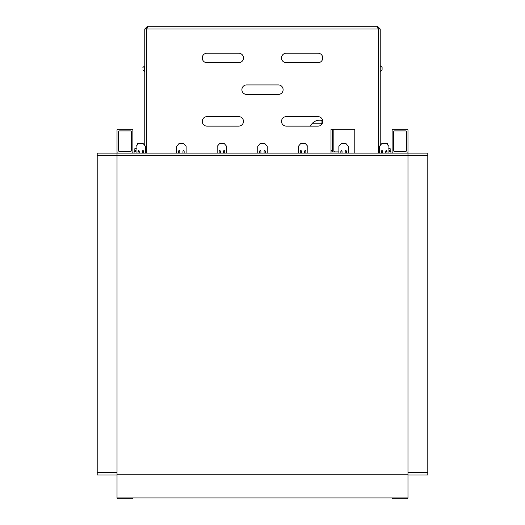 <?xml version="1.0" encoding="UTF-8"?>
<svg xmlns="http://www.w3.org/2000/svg" width="525" height="525" viewBox="0 0 525 525"><rect width="100%" height="100%" fill="white"/><g stroke="black" fill="none" stroke-linecap="round" stroke-linejoin="round"><path stroke-width="0.79" d="M407.977 474.967L427.796 474.967L427.796 472.585L407.977 472.585L427.796 472.585L427.796 153.097L97.204 153.097L97.204 472.585L117.022 472.585L97.204 472.585L97.204 474.967L117.022 474.967M407.977 153.097L407.977 155.472L427.796 155.472L97.204 155.472L117.022 155.472L117.022 497.956A0.794 0.794 0 0 0 117.817 498.75L132.09 498.75A0.794 0.794 0 0 0 132.877 497.956M117.022 153.097L117.022 155.472M388.946 150.76A9.922 4.482 -90 0 1 390.075 150.8A9.922 4.482 -90 0 1 390.167 150.833L390.167 148.7L388.946 148.339L388.946 146.56A0.394 0.394 0 0 0 388.854 146.304L387.365 144.526L387.365 143.581L384.195 143.581M388.854 146.304L386.689 143.725A0.394 0.394 0 0 0 386.387 143.581L381.997 143.581A0.394 0.394 0 0 0 381.695 143.725L380.231 145.471L380.231 29.026L377.455 26.25L147.545 26.25L146.915 29.026L146.436 29.026L146.436 153.097M380.231 29.026L378.643 29.026L378.643 150.321A2.776 2.776 0 0 0 379.437 152.263L379.437 153.011A0.394 0.394 0 0 0 379.444 153.097M381.419 153.097L381.419 151.115A0.394 0.394 0 0 1 381.813 150.714L382.213 150.714A0.394 0.394 0 0 1 382.607 151.115L382.607 153.097M142.393 153.097L142.393 151.115A0.394 0.394 0 0 1 142.787 150.714L143.187 150.714A0.394 0.394 0 0 1 143.581 151.115L143.581 151.508L142.393 151.508M145.556 153.097A0.394 0.394 0 0 0 145.563 153.011L145.563 152.263A2.776 2.776 0 0 0 146.357 150.321L146.357 29.026L147.545 27.838M147.545 26.25L144.769 29.026L144.769 145.471L143.305 143.725A0.394 0.394 0 0 0 143.003 143.581L137.635 143.581L137.635 144.526L136.146 146.304A0.394 0.394 0 0 0 136.054 146.56L136.054 148.339L134.925 148.647L135.627 148.457M385.777 153.097L385.777 151.115A0.394 0.394 0 0 1 386.177 150.714L386.571 150.714A0.394 0.394 0 0 1 386.964 151.115L386.964 153.097M388.94 153.097A0.394 0.394 0 0 0 388.946 153.011L388.946 146.56M381.695 143.725L379.529 146.304A0.394 0.394 0 0 0 379.437 146.56L379.437 153.011M381.419 151.115A0.394 0.394 0 0 1 381.813 150.714M382.213 150.714A0.394 0.394 0 0 1 382.607 151.115M345.214 153.097L345.214 151.115A0.394 0.394 0 0 1 345.608 150.714L346.008 150.714A0.394 0.394 0 0 1 346.402 151.115L346.402 153.097M348.377 153.097A0.394 0.394 0 0 0 348.383 153.011L348.383 146.56A0.394 0.394 0 0 0 348.292 146.304L346.126 143.725A0.394 0.394 0 0 0 345.824 143.581L341.434 143.581A0.394 0.394 0 0 0 341.132 143.725L338.966 146.304A0.394 0.394 0 0 0 338.874 146.56L338.874 153.011A0.394 0.394 0 0 0 338.881 153.097M340.856 153.097L340.856 151.115A0.394 0.394 0 0 1 341.25 150.714L341.644 150.714A0.394 0.394 0 0 1 342.044 151.115L342.044 153.097M304.651 153.097L304.651 151.115A0.394 0.394 0 0 1 305.045 150.714L305.445 150.714A0.394 0.394 0 0 1 305.839 151.115L305.839 153.097M307.814 153.097A0.394 0.394 0 0 0 307.821 153.011L307.821 146.56A0.394 0.394 0 0 0 307.729 146.304L305.563 143.725A0.394 0.394 0 0 0 305.255 143.581L300.871 143.581A0.394 0.394 0 0 0 300.569 143.725L298.403 146.304A0.394 0.394 0 0 0 298.305 146.56L298.305 153.011A0.394 0.394 0 0 0 298.318 153.097M300.287 153.097L300.287 151.115A0.394 0.394 0 0 1 300.687 150.714L301.081 150.714A0.394 0.394 0 0 1 301.481 151.115L301.481 153.097M264.088 153.097L264.088 151.115A0.394 0.394 0 0 1 264.482 150.714L264.876 150.714A0.394 0.394 0 0 1 265.276 151.115L265.276 153.097M267.245 153.097A0.394 0.394 0 0 0 267.258 153.011L267.258 146.56A0.394 0.394 0 0 0 267.166 146.304L265 143.725A0.394 0.394 0 0 0 264.692 143.581L260.308 143.581A0.394 0.394 0 0 0 260 143.725L257.834 146.304A0.394 0.394 0 0 0 257.742 146.56L257.742 153.011A0.394 0.394 0 0 0 257.755 153.097M259.724 153.097L259.724 151.115A0.394 0.394 0 0 1 260.124 150.714L260.518 150.714A0.394 0.394 0 0 1 260.912 151.115L260.912 153.097M223.519 153.097L223.519 151.115A0.394 0.394 0 0 1 223.919 150.714L224.313 150.714A0.394 0.394 0 0 1 224.713 151.115L224.713 153.097M226.682 153.097A0.394 0.394 0 0 0 226.695 153.011L226.695 146.56A0.394 0.394 0 0 0 226.597 146.304L224.431 143.725A0.394 0.394 0 0 0 224.129 143.581L219.745 143.581A0.394 0.394 0 0 0 219.437 143.725L217.271 146.304A0.394 0.394 0 0 0 217.179 146.56L217.179 153.011A0.394 0.394 0 0 0 217.186 153.097M219.161 153.097L219.161 151.115A0.394 0.394 0 0 1 219.555 150.714L219.955 150.714A0.394 0.394 0 0 1 220.349 151.115L220.349 153.097M182.956 153.097L182.956 151.115A0.394 0.394 0 0 1 183.356 150.714L183.75 150.714A0.394 0.394 0 0 1 184.144 151.115L184.144 153.097M186.119 153.097A0.394 0.394 0 0 0 186.126 153.011L186.126 146.56A0.394 0.394 0 0 0 186.034 146.304L183.868 143.725A0.394 0.394 0 0 0 183.566 143.581L179.176 143.581A0.394 0.394 0 0 0 178.874 143.725L176.708 146.304A0.394 0.394 0 0 0 176.617 146.56L176.617 153.011A0.394 0.394 0 0 0 176.623 153.097M178.598 153.097L178.598 151.115A0.394 0.394 0 0 1 178.992 150.714L179.393 150.714A0.394 0.394 0 0 1 179.786 151.115L179.786 153.097M142.393 151.115A0.394 0.394 0 0 1 142.787 150.714M143.187 150.714A0.394 0.394 0 0 1 143.581 151.115L143.581 153.097M145.563 153.011L145.563 146.56A0.394 0.394 0 0 0 145.471 146.304L143.305 143.725M143.003 143.581L138.613 143.581A0.394 0.394 0 0 0 138.311 143.725L136.146 146.304M136.054 146.56L136.054 153.011A0.394 0.394 0 0 0 136.06 153.097M138.036 153.097L138.036 151.115A0.394 0.394 0 0 1 138.429 150.714L138.823 150.714A0.394 0.394 0 0 1 139.223 151.115L139.223 153.097M392.123 497.956A0.794 0.794 0 0 0 392.91 498.75L407.183 498.75A0.794 0.794 0 0 0 407.977 497.956L117.022 497.956M117.022 152.303A0.794 0.794 0 0 0 117.817 153.097L132.09 153.097A0.794 0.794 0 0 0 132.877 152.303L132.877 130.108A0.794 0.794 0 0 0 132.09 129.314L117.817 129.314A0.794 0.794 0 0 0 117.022 130.108L117.022 152.303M118.611 150.714A0.794 0.794 0 0 0 119.405 151.508L130.502 151.508A0.794 0.794 0 0 0 131.296 150.714L131.296 131.69A0.794 0.794 0 0 0 130.502 130.896L119.405 130.896A0.794 0.794 0 0 0 118.611 131.69L118.611 150.714M392.123 152.303A0.794 0.794 0 0 0 392.91 153.097L407.183 153.097A0.794 0.794 0 0 0 407.977 152.303L407.977 130.108A0.794 0.794 0 0 0 407.183 129.314L392.91 129.314A0.794 0.794 0 0 0 392.123 130.108L392.123 152.303M393.704 150.714A0.794 0.794 0 0 0 394.498 151.508L405.595 151.508A0.794 0.794 0 0 0 406.389 150.714L406.389 131.69A0.794 0.794 0 0 0 405.595 130.896L394.498 130.896A0.794 0.794 0 0 0 393.704 131.69L393.704 150.714M378.643 29.026L377.455 27.838M147.079 27.93L146.915 29.026L378.564 29.026L378.564 153.097M381.419 151.508L382.607 151.508M385.777 151.508L386.964 151.508M390.928 153.097L390.928 151.508L388.946 151.508M134.072 153.097L134.072 151.508L136.054 151.508M139.223 151.508L138.036 151.508M377.455 26.25L378.085 29.026M238.718 62.718L207.007 62.718A4.758 4.758 0 0 1 202.25 57.96A4.758 4.758 0 0 1 207.007 53.202L238.718 53.202A4.758 4.758 0 0 1 243.475 57.96A4.758 4.758 0 0 1 238.718 62.718M278.355 94.428L246.645 94.428A4.758 4.758 0 0 1 241.887 89.67A4.758 4.758 0 0 1 246.645 84.919L278.355 84.919A4.758 4.758 0 0 1 283.113 89.67A4.758 4.758 0 0 1 278.355 94.428M286.283 53.202L317.993 53.202A4.758 4.758 0 0 1 322.75 57.96A4.758 4.758 0 0 1 317.993 62.718L286.283 62.718A4.758 4.758 0 0 1 281.525 57.96A4.758 4.758 0 0 1 286.283 53.202M207.007 116.629L238.718 116.629A4.758 4.758 0 0 1 243.475 121.387A4.758 4.758 0 0 1 238.718 126.138L207.007 126.138A4.758 4.758 0 0 1 202.25 121.387A4.758 4.758 0 0 1 207.007 116.629M317.993 126.138L286.283 126.138A4.758 4.758 0 0 1 281.525 121.387A4.758 4.758 0 0 1 286.283 116.629L317.993 116.629A4.758 4.758 0 0 1 322.75 121.387A4.758 4.758 0 0 1 317.993 126.138M355.176 153.097A0.394 0.394 0 0 1 354.782 152.696L354.782 129.708A0.394 0.394 0 0 0 354.382 129.314L331.393 129.314A0.394 0.394 0 0 0 330.999 129.708L330.999 152.696A0.394 0.394 0 0 1 330.599 153.097M144.769 29.026L146.357 29.026M378.564 75.167A1.982 1.982 0 0 0 378.643 74.609M146.357 74.609A1.982 1.982 0 0 0 146.436 75.167M407.977 155.472L407.977 474.173L117.022 474.173L407.977 474.173L407.977 497.956M382.095 68.138L382.095 69.497M382.095 67.305L382.095 67.83M135.706 148.45L135.266 148.523M136.585 148.7L134.925 148.647M136.054 150.721A9.922 5.427 90 0 0 134.833 150.833L134.833 148.7M390.167 150.833A9.922 5.427 -90 0 0 389.373 150.701M390.167 148.7L388.717 148.7M385.98 150.767A9.922 9.909 -90 0 1 386.558 150.714M311.968 123.762L320.768 123.762A1.188 1.188 0 0 0 321.956 122.574L321.956 120.487M333.848 129.314L333.848 150.636A1.267 1.267 0 0 0 335.121 151.909M332.66 129.314L332.66 150.636A2.454 2.454 0 0 0 333.014 151.909M322.704 120.697A9.909 9.909 0 0 0 310.498 126.138M332.581 129.314L332.581 151.909M330.999 151.909L338.874 151.909M340.856 151.909L342.044 151.909M144.48 66.511L144.769 71.439M380.231 71.439L380.231 65.888M136.054 151.272L134.072 151.272L136.054 151.056M139.223 151.272L138.036 151.272M138.036 151.056L139.217 151.056M390.928 151.508L388.946 151.272M386.964 151.272L385.777 151.272M385.783 151.056L386.964 151.056M388.946 151.056L390.784 151.056A10.303 10.303 0 0 0 390.075 150.8M330.999 150.636L332.581 150.636M144.769 65.888L142.892 67.462M142.892 69.871L144.48 71.439M382.102 67.377L380.52 65.888M382.102 69.95L380.52 71.439M134.833 150.833A10.303 10.303 0 0 0 134.216 151.056L134.072 151.508"/></g></svg>
